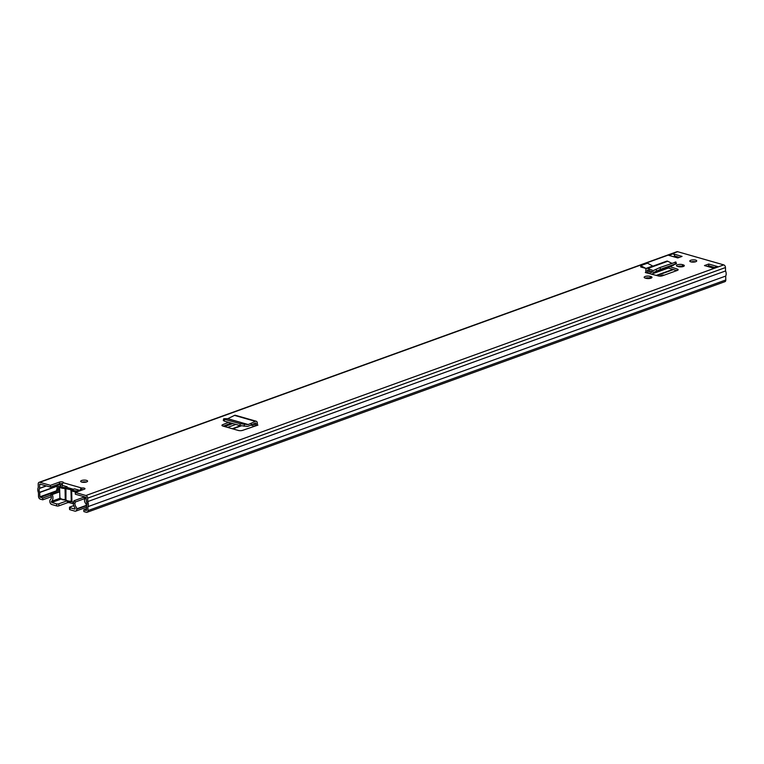 <?xml version="1.0" encoding="UTF-8"?>
<svg xmlns="http://www.w3.org/2000/svg" width="764" height="764" viewBox="0 0 764 764"><rect width="100%" height="100%" fill="white"/><g stroke="black" fill="none" stroke-linecap="round" stroke-linejoin="round"><path stroke-width="1.15" d="M86.628 481.941A3.457 1.117 178.5 0 1 82.846 482.294A3.457 1.117 178.5 0 1 80.669 481.31A3.457 1.117 178.5 0 1 81.624 480.508A3.457 1.117 178.5 0 1 85.396 480.155A3.457 1.117 178.5 0 1 87.583 481.139A3.457 1.117 178.5 0 1 86.628 481.941M645.418 278.144A3.534 1.146 178.5 0 1 650.174 278.077L650.775 278.249M645.131 276.482A3.534 1.146 178.5 0 1 650.135 276.329L650.909 276.549A3.534 1.146 178.5 0 1 651.998 277.342A3.534 1.146 178.5 0 1 649.868 278.449A3.534 1.146 178.5 0 1 646.019 278.316L645.246 278.096A3.534 1.146 178.5 0 1 644.147 277.303A3.534 1.146 178.5 0 1 645.131 276.482M695.756 261.699A3.457 1.117 178.5 0 1 691.983 262.062A3.457 1.117 178.5 0 1 689.796 261.078A3.457 1.117 178.5 0 1 690.751 260.276A3.457 1.117 178.5 0 1 694.533 259.913A3.457 1.117 178.5 0 1 696.72 260.896A3.457 1.117 178.5 0 1 695.756 261.699M677.735 266.464A3.534 1.146 178.5 0 1 682.491 266.388L683.092 266.56M677.448 264.793A3.534 1.146 178.5 0 1 682.453 264.64L683.226 264.869A3.534 1.146 178.5 0 1 684.315 265.662A3.534 1.146 178.5 0 1 682.185 266.77A3.534 1.146 178.5 0 1 678.336 266.636L677.563 266.407A3.534 1.146 178.5 0 1 676.465 265.624A3.534 1.146 178.5 0 1 677.448 264.793M677.343 270.408L677.305 269.062L669.732 266.636M677.305 269.062A3.075 0.993 178.5 0 1 678.145 269.711A3.075 0.993 178.5 0 1 677.286 270.427L662.512 275.775A3.075 0.993 178.5 0 1 658.281 275.938L647.098 273.015A2.617 1.776 -109.9 0 0 647.165 272.309L647.118 270.657A0.774 0.525 70.1 0 1 647.738 270.112L649.056 270.733L649.008 268.976L647.882 268.441A2.617 1.776 -109.9 0 0 646.793 268.355A2.617 1.776 -109.9 0 0 645.79 270.275L645.828 271.927A0.774 0.525 70.1 0 1 645.293 272.5L647.098 273.015M708.715 264.029L717.711 266.607L713.461 268.145L704.465 265.566L708.715 264.029L708.763 265.776L714.674 267.476M677.802 257.946L668.796 255.367L673.055 253.829L682.051 256.408L677.802 257.946M82.904 489.724A2.311 0.745 178.5 0 0 81.891 489.8L81.844 488.053A2.311 0.745 178.5 0 1 84.985 488.664A2.311 0.745 178.5 0 1 84.346 489.208L75.302 492.474L85.912 495.511L723.747 264.888L677.639 251.7A2.311 1.566 -109.9 0 0 676.914 251.719L39.079 482.332A2.311 1.566 -109.9 0 0 38.2 484.023L38.286 487.422A5.233 3.543 -109.9 0 0 38.42 492.541L38.525 496.447A2.311 1.566 -109.9 0 0 40.253 499.112L42.746 499.818L42.708 498.08L50.873 495.12M62.467 483.66A2.311 0.745 178.5 0 0 59.506 483.832L50.462 487.098L50.424 485.35L39.814 482.313A2.311 1.566 -109.9 0 0 39.079 482.332M50.424 485.35L59.458 482.084A2.311 0.745 178.5 0 1 61.97 481.845A2.311 0.745 178.5 0 1 63.431 482.504A2.311 0.745 178.5 0 1 63.307 482.743L62.361 483.86L62.237 486.066M228.598 422.33L222.687 424.688A3.075 0.993 178.5 0 0 221.942 425.367A3.075 0.993 178.5 0 0 222.887 426.054L238.339 430.466A3.075 0.993 178.5 0 0 242.57 430.371L257.907 425.118A0.774 0.506 106 0 1 257.353 424.583L257.315 423.103A2.617 1.729 -74 0 0 256.226 421.241A2.617 1.729 -74 0 0 255.3 421.336L251.251 423.246L251.299 424.994L247.708 426.388L239.896 425.567L240.221 423.762L248.033 424.593L251.251 423.246M645.962 268.46L652.762 265.996L647.49 263.188L640.69 265.643L645.962 268.46L640.719 266.961L640.69 265.643M230.623 422.912L231.205 423.084M230.632 423.285L223.355 426.188M676.77 270.618L667.087 267.591M81.987 482.151A3.457 1.117 178.5 0 1 86.313 482.036M691.114 261.918A3.457 1.117 178.5 0 1 695.441 261.804M673.055 253.829A2.149 1.461 70.1 0 1 674.631 256.016L679.377 257.373M707.187 266.349L708.763 265.776M50.462 487.098L39.709 484.061L39.594 488.416A3.381 2.292 -109.9 0 0 39.699 492.293L39.862 496.829L42.708 498.08M85.912 495.511A2.311 1.566 -109.9 0 1 87.64 498.166L87.726 501.576A5.233 3.543 -109.9 0 1 87.86 506.685L87.965 510.591A2.311 1.566 -109.9 0 1 87.086 512.281A2.311 1.566 -109.9 0 1 86.361 512.3L83.859 511.584L83.811 509.836L86.456 510.553L86.561 505.701A3.381 2.292 -109.9 0 0 86.456 501.824L85.96 497.249L75.35 494.222L75.302 492.474M674.679 257.048L674.66 256.312A2.149 1.461 70.1 0 0 674.631 256.016M677.448 256.819L677.429 257.802A3.381 2.292 -109.9 0 0 677.41 257.831M87.086 512.281L724.921 281.668A2.311 1.566 -109.9 0 0 725.8 279.977L725.695 276.071A5.233 3.543 -109.9 0 0 725.561 270.953L725.475 267.553A2.311 1.566 -109.9 0 0 723.747 264.888M83.811 509.836L86.599 508.834M42.746 499.818L51.36 496.705M87.86 506.685L725.695 276.071M87.726 501.576L725.561 270.953M713.099 268.04L717.033 266.617A2.149 1.461 70.1 0 1 717.711 266.607M63.307 482.743L81.844 488.053L79.437 490.985M80.43 489.036L81.309 490.039M80.908 488.549L81.509 489.915M671.776 263.274L667.765 261.25A2.617 1.776 -109.9 0 0 666.666 261.164L646.793 268.355M649.008 268.976L653.23 270.637L659.857 267.581L675.175 262.31M654.204 270.15L653.23 270.637M659.857 267.581L660.621 269.262L675.529 263.876L674.841 262.167M669.025 266.894L669.054 268.154M672.234 265.251L675.873 264.019M660.621 269.262L653.841 272.385L673.409 265.299L653.984 272.318L649.056 270.733M224.32 418.701L224.578 419.293L224.32 418.701L227.758 418.691L234.529 415.396A2.617 1.729 -74 0 1 235.455 415.291L256.226 421.241M256.179 425.749A2.617 1.729 -74 0 1 256.074 425.051L256.036 423.562A0.774 0.506 106 0 0 255.443 423.046L251.299 424.994M239.896 425.567L224.291 421.098L224.578 419.293L240.221 423.762M224.291 421.098L224.033 420.515M76.839 491.921A5.997 1.939 178.5 0 1 73.43 491.472A5.997 1.939 178.5 0 1 71.644 490.392L69.715 489.418A1.538 0.497 178.5 0 1 70.298 489.275L71.72 489.285A1.538 0.497 178.5 0 1 71.931 489.342A1.538 0.497 178.5 0 1 72.389 489.619A5.233 1.69 -1.5 0 0 73.946 490.555A5.233 1.69 -1.5 0 0 80.669 490.536M79.15 490.182L74.681 488.903A5.453 1.767 178.5 0 1 71.72 489.285M70.298 489.275A5.453 1.767 178.5 0 1 67.795 488.893A5.453 1.767 178.5 0 1 66.602 488.377A5.453 1.767 178.5 0 1 66.315 488.139A1.538 0.497 178.5 0 1 65.943 488.339L65.933 499.742A5.997 1.939 -1.5 0 0 71.253 501.26L70.966 490.201M62.18 484.605A5.233 1.69 -1.5 0 0 61.941 487.117A5.233 1.69 -1.5 0 0 65.026 487.508A1.538 0.497 178.5 0 1 65.933 487.623A1.538 0.497 178.5 0 1 66.105 487.68A5.453 1.767 178.5 0 1 66.955 486.697L68.798 489.113M62.486 485.417L66.955 486.697M69.715 489.418A5.997 1.939 178.5 0 1 65.943 488.339L64.969 488.482A5.997 1.939 178.5 0 1 61.435 488.043A5.997 1.939 178.5 0 1 59.582 486.697L59.869 497.756A5.997 1.939 -1.5 0 0 61.722 499.102A5.997 1.939 -1.5 0 0 65.255 499.541L65.351 500.019A1.538 0.497 178.5 0 1 65.876 500.057M659.38 276.11L661.805 275.231A1.538 0.497 178.5 0 1 663.983 275.164L664.107 275.202M62.409 483.765L61.712 483.574M60.824 485.044L58.207 484.3M56.584 484.882A2.149 1.461 -109.9 0 0 56.727 485.264A3.658 2.473 70.1 0 1 57.052 488.463L56.717 489.609A5.233 3.543 -109.9 0 0 56.67 492.665M57.777 484.452L57.825 484.634A5.501 3.724 70.1 0 1 58.312 489.447L57.978 490.593A3.381 2.292 -109.9 0 0 57.883 492.226M682.51 266.703L682.453 264.64M73.745 505.615L69.925 506.99A1.538 0.497 -1.5 0 0 69.495 507.353A1.538 0.497 -1.5 0 0 69.973 507.697L70.021 509.731L74.91 511.135A2.617 1.776 -109.9 0 0 75.741 511.116A2.617 1.776 -109.9 0 0 76.734 509.196L76.725 508.834A2.464 1.671 -109.9 0 0 75.98 506.771A3.419 2.321 70.1 0 1 75.521 501.919L73.974 500.754A5.577 3.782 -109.9 0 0 75.082 508.127L75.12 509.005M70.021 509.731A1.538 0.497 178.5 0 1 69.553 509.387L69.495 507.353M73.392 503.81L69.543 502.712A1.538 0.497 -1.5 0 0 67.375 502.779L58.866 505.854A1.538 0.497 178.5 0 1 56.689 505.921L56.641 503.887A1.538 0.497 -1.5 0 0 58.809 503.82L58.866 505.854M56.641 503.887L51.751 502.483L51.474 501.375A5.577 3.782 -109.9 0 0 52.21 494.528L50.701 494.824A3.419 2.321 70.1 0 1 50.491 499.484A2.464 1.671 -109.9 0 0 50.099 499.942A2.464 1.671 -109.9 0 0 49.841 501.136L49.851 501.509A2.617 1.776 -109.9 0 0 51.799 504.517L56.689 505.921M69.973 507.697L74.862 509.091M66.888 500.897L58.809 503.82M86.618 502.149L86.981 503.505M695.097 261.89L694.18 261.632M708.753 266.798A1.538 1.041 -109.9 0 0 708.323 265.939M50.701 494.824L59.707 491.567M52.21 494.528L59.716 491.815M76.725 508.834L86.294 505.367A2.464 1.671 -109.9 0 0 85.539 503.314A3.419 2.321 70.1 0 1 85.09 498.462L75.521 501.919M86.342 498.978L83.534 497.297L73.974 500.754M86.246 497.536L83.534 497.297M650.135 276.329L650.174 278.077M39.814 482.313L677.639 251.7M59.506 483.832L59.458 482.084M673.533 256.723L674.66 256.312M40.206 497.364L56.507 491.462M39.862 496.829L56.517 490.803M39.699 492.293L57.014 486.028M39.747 492.484L57.061 486.219M39.594 488.416L46.432 485.942M39.633 488.253L46.203 485.875M39.537 484.405L40.206 484.166M87.965 510.591L725.8 279.977M87.64 498.166L725.475 267.553M683.226 264.869L683.274 266.502M650.909 276.549L650.957 278.192M73.124 489.18L67.652 487.613M647.882 268.441L667.765 261.25M647.165 272.309L650.174 271.22M647.118 270.657L648.12 270.294M656.715 270.943L655.951 269.262M234.529 415.396L255.3 421.336M227.758 418.691L248.224 424.555M227.586 418.739L248.033 424.593M253.037 424.173L256.074 425.051M254.985 423.256L256.036 423.562M244.404 424.45L244.079 426.255M222.687 424.688L222.725 425.997M72.141 501.91L71.329 501.776C68.13 501.595 66.353 501.003 66 500.009A0.774 0.716 155.2 0 1 65.933 499.742L65.255 499.541L65.026 487.508M72.389 489.619A0.774 0.716 -24.8 0 0 71.644 490.392L71.94 501.451L71.253 501.26L71.329 501.776A1.538 0.497 178.5 0 1 71.873 501.776M65.303 500.019A5.233 1.69 178.5 0 1 62.276 499.637M81.901 490.087A5.233 1.69 -1.5 0 0 82.436 489.743M74.041 503.075L71.997 501.719A0.774 0.716 -24.8 0 1 71.94 501.451A5.997 1.939 -1.5 0 0 73.43 502.445M85.224 482.256L86.007 481.979M232.829 428.891L241.185 425.873M648.579 278.573L650.059 278.039M656.868 275.575L673.485 269.568M83.906 482.351L85.205 481.874M232.227 428.719L240.507 425.729M647.538 278.564L649.362 277.905M656.238 275.412L672.912 269.386M224.606 426.541L232.867 423.552M227.615 427.401L235.875 424.412M651.405 274.18L668.5 267.992M57.052 488.463L58.312 489.447L59.64 488.97M56.717 489.609L57.978 490.593L59.668 489.982M57.825 484.634L58.513 484.386M661.805 275.231L661.825 275.966M680.075 266.13L678.537 266.684M51.751 502.483L60.891 499.179M51.408 501.948L60.308 498.73M51.398 501.585L60.079 498.443M76.734 509.196L86.599 505.634M86.294 505.367L86.819 505.185M693.884 261.613L692.556 262.1M69.514 501.661L69.543 502.712M67.375 502.779L67.328 501.108M51.474 501.375L60.003 498.29M648.455 273.407L652.131 272.07M676.493 263.618L675.796 261.909M250.974 425.137L254.823 426.236M223.613 418.834L223.327 420.649M66.143 500.191L62.046 499.646L59.869 497.756M62.199 484.529L60.222 485.446L59.582 486.697M83.773 497.316L83.754 496.619M75.741 511.116L86.552 507.21M693.445 261.613L692.155 262.071"/></g></svg>
